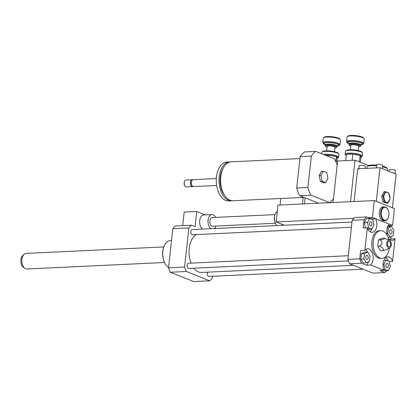 <?xml version="1.0" encoding="UTF-8"?>
<svg xmlns="http://www.w3.org/2000/svg" width="417" height="417" viewBox="0 0 417 417"><rect width="100%" height="100%" fill="white"/><g stroke="black" fill="none" stroke-linecap="round" stroke-linejoin="round"><path stroke-width="0.63" d="M275.35 223.262L212.561 226.212A4.332 2.559 -92.7 0 1 209.834 220.885A4.332 2.559 -92.7 0 1 212.154 217.565L274.944 214.609M210.903 228.683A7.36 4.347 -92.7 0 1 208.073 220.181A7.36 4.347 -92.7 0 1 212.008 214.536A7.36 4.347 -92.7 0 1 215.662 217.398M216.069 226.05A7.36 4.347 -92.7 0 1 214.442 228.516M202.526 229.079A7.36 4.347 -92.7 0 1 199.696 220.577A7.36 4.347 -92.7 0 1 203.637 214.932L212.008 214.536M191.434 225.196A31.171 18.411 87.3 0 0 188.891 227.932L172.836 228.688A31.171 18.411 87.3 0 1 175.385 225.951L191.434 225.196L195.083 226.645L196.751 211.497L184.189 212.086L182.698 225.607M205.195 214.859L196.751 211.497M387.357 263.393A2.127 1.256 -92.7 0 1 388.389 265.681A2.127 1.256 -92.7 0 1 387.231 267.589A2.127 1.256 -92.7 0 1 385.876 265.52A2.127 1.256 -92.7 0 1 387.028 263.335A2.127 1.256 -92.7 0 1 387.357 263.393M368.211 257.93A2.127 1.256 -92.7 0 1 367.075 259.562A2.127 1.256 -92.7 0 1 365.719 257.492A2.127 1.256 -92.7 0 1 366.871 255.308A2.127 1.256 -92.7 0 1 368.211 257.93M370.463 225.842A2.127 1.256 -92.7 0 1 369.431 223.554A2.127 1.256 -92.7 0 1 370.588 221.646A2.127 1.256 -92.7 0 1 371.943 223.71A2.127 1.256 -92.7 0 1 370.791 225.899A2.127 1.256 -92.7 0 1 370.463 225.842M385.021 269.455L383.932 264.185L386.043 260.198L389.243 261.469L390.333 266.734L388.222 270.727L385.021 269.455L383.796 269.512M383.072 264.227L383.932 264.185M383.895 260.297L386.043 260.198M383.906 270.409L385.079 270.878L388.222 270.727M364.494 253.661L367.565 252.092L370.041 255.866L369.452 261.214L366.381 262.783L363.905 259.004L364.494 253.661L361.357 253.807L364.422 252.238L367.565 252.092M363.905 259.004L360.768 259.155L363.243 262.929L366.381 262.783M360.768 259.155L361.357 253.807M372.803 219.78L373.893 225.044L371.776 229.037L368.576 227.76L367.492 222.496L369.603 218.503L372.803 219.78M367.768 228.839L368.638 229.183L371.776 229.037M367.356 227.818L368.576 227.76M365.433 227.875L364.349 222.642L367.492 222.496M364.349 222.642L366.46 218.654L369.603 218.503M389.608 231.305A2.127 1.256 -92.7 0 1 390.75 229.668A2.127 1.256 -92.7 0 1 392.105 231.737A2.127 1.256 -92.7 0 1 390.948 233.921A2.127 1.256 -92.7 0 1 389.608 231.305M393.325 235.574L390.255 237.143L387.779 233.364L388.368 228.021L391.438 226.452L393.914 230.226L393.325 235.574M388.107 237.242L390.255 237.143M386.924 233.405L387.779 233.364M387.148 228.078L388.368 228.021M387.461 227.025L388.295 226.598L391.438 226.452M386.679 270.8A31.171 18.411 -92.7 0 1 384.922 272.572L379.96 270.597L384.146 270.398A8.658 5.113 -92.7 0 1 383.484 261.537A8.658 5.113 -92.7 0 1 387.768 256.763A8.658 5.113 -92.7 0 1 392.569 261.35L389.249 261.506M388.201 261.058A8.658 5.113 87.3 0 0 385.715 257.623M366.47 265.222L361.508 263.247A31.171 18.411 -92.7 0 1 359.751 258.801L360.669 250.513L364.854 250.315A8.658 5.113 -92.7 0 1 367.612 248.74A8.658 5.113 -92.7 0 1 372.902 255.178A8.658 5.113 -92.7 0 1 370.656 265.024L366.47 265.222A8.658 5.113 87.3 0 0 368.451 261.72M367.784 252.426A8.658 5.113 87.3 0 0 365.553 249.595M375.769 218.737A8.658 5.113 -92.7 0 1 376.431 227.599A8.658 5.113 -92.7 0 1 372.141 232.368A8.658 5.113 -92.7 0 1 367.341 227.781L363.155 227.979L364.072 219.691A31.171 18.411 -92.7 0 1 366.616 216.96L371.578 218.935L375.769 218.737L389.259 224.106A8.658 5.113 -92.7 0 0 387.607 236.111M370.015 231.711A8.658 5.113 87.3 0 0 371.969 228.683M371.761 219.363A8.658 5.113 87.3 0 0 371.578 218.935M391.125 236.694L390.87 239.014L395.061 238.821L392.569 261.35M361.508 263.247L349.644 263.805L373.059 273.13L384.922 272.572M384.146 270.398L370.656 265.024M388.144 225.529L390.031 226.28A31.171 18.411 -92.7 0 1 390.14 226.514M349.644 263.805A31.171 18.411 -92.7 0 1 347.887 259.358L352.203 220.249A31.171 18.411 -92.7 0 1 354.752 217.518L366.616 216.96M390.171 239.733A8.658 5.113 87.3 0 0 390.87 239.014M395.061 238.821A8.658 5.113 -92.7 0 1 392.303 240.395A8.658 5.113 -92.7 0 1 388.081 237.184M389.468 240.359L383.963 238.097L382.05 238.185L378.428 240.041L377.729 246.353L380.653 250.82L382.571 250.726L386.335 249.7L389.817 247.865A3.894 2.299 -92.7 0 1 386.731 244.247A3.894 2.299 -92.7 0 1 389.468 240.359A3.894 2.299 -92.7 0 1 391.297 245.045A3.894 2.299 -92.7 0 1 389.817 247.865M383.963 238.097C385.355 238.592 384.146 239.207 380.34 239.947L378.428 240.041M380.34 239.947C382.707 241.933 382.472 244.039 379.642 246.265L377.729 246.353M379.642 246.265C383.218 247.63 384.193 249.121 382.571 250.726M390.593 244.763A2.684 1.585 -92.7 0 1 388.326 246.483A2.684 1.585 -92.7 0 1 388.112 241.876A2.684 1.585 -92.7 0 1 389.885 241.954A2.684 1.585 -92.7 0 1 390.593 244.763M389.369 248.099A13.855 8.184 -92.7 0 1 382.003 258.342A13.855 8.184 -92.7 0 1 373.179 244.883A13.855 8.184 -92.7 0 1 380.7 230.664A13.855 8.184 -92.7 0 1 388.998 240.166M382.003 258.342L380.606 258.404A13.855 8.184 -92.7 0 1 371.782 244.951A13.855 8.184 -92.7 0 1 379.308 230.731L380.7 230.664M347.887 259.358L359.751 258.801M364.854 250.315L367.341 227.781M352.203 220.249L364.072 219.691M168.562 267.427A13.855 8.184 -92.7 0 1 165.387 264.107A13.855 8.184 -92.7 0 1 164.501 245.248A13.855 8.184 -92.7 0 1 170.277 240.557L171.533 240.5M165.299 263.961A13.422 7.928 -92.7 0 1 165.21 263.82A13.422 7.928 -92.7 0 1 164.355 245.55A13.422 7.928 -92.7 0 1 164.428 245.405M188.891 227.932L184.569 267.036A31.171 18.411 87.3 0 0 186.326 271.488L209.741 280.808A31.171 18.411 87.3 0 0 212.289 278.071L212.488 276.278M191.059 263.111A19.479 11.504 -92.7 0 1 189.25 248.49A19.479 11.504 -92.7 0 1 196.318 234.573M353.439 265.316L201.505 272.463A19.479 11.504 -92.7 0 1 193.842 268.178M351.432 227.275L192.492 234.75A2.596 1.532 -92.7 0 1 190.856 231.555A2.596 1.532 -92.7 0 1 192.247 229.564L352.005 222.047M363.165 269.189L208.933 276.445A2.596 1.532 -92.7 0 1 207.296 273.244A2.596 1.532 -92.7 0 1 207.583 272.176M348.43 260.906L188.776 268.418A2.596 1.532 -92.7 0 1 187.139 265.222A2.596 1.532 -92.7 0 1 188.531 263.226L348.289 255.715M209.741 280.808L193.686 281.564L170.272 272.238A31.171 18.411 87.3 0 1 168.52 267.792L172.836 228.688M184.569 267.036L168.52 267.792M186.326 271.488L170.272 272.238M163.766 246.932L26.089 253.406A7.793 4.603 87.3 0 0 24.181 254.229L22.799 255.428A6.542 3.862 87.3 0 0 20.85 261.454A6.542 3.862 87.3 0 0 23.357 267.276L24.843 268.339A7.793 4.603 87.3 0 0 26.818 268.975L164.496 262.502M24.181 254.229A7.793 4.603 87.3 0 0 21.856 261.407A7.793 4.603 87.3 0 0 24.843 268.339M362.493 152.81L361.893 152.09A7.965 1.663 -173.7 0 0 349.482 149.745A7.965 1.663 -173.7 0 0 346.423 150.381L345.677 150.949A8.658 1.809 6.3 0 1 349.003 150.256A8.658 1.809 6.3 0 1 362.493 152.81A8.658 1.809 6.3 0 1 362.649 153.211L362.331 156.073A8.658 1.809 -173.7 0 0 357.734 153.936A8.658 1.809 -173.7 0 0 348.69 153.117A8.658 1.809 -173.7 0 0 345.12 154.175A8.658 1.809 -173.7 0 0 345.276 154.582L345.881 155.296A7.965 1.663 6.3 0 1 346.397 154.363M345.12 154.175L345.438 151.314A8.658 1.809 6.3 0 1 345.677 150.949M361.351 157.006A7.965 1.663 6.3 0 1 360.903 157.235L360.106 155.51A7.965 1.663 6.3 0 1 361.351 157.006L362.092 156.438A8.658 1.809 -173.7 0 0 362.331 156.073M346.256 155.614A7.965 1.663 6.3 0 1 345.881 155.296M346.449 154.342A7.965 1.663 6.3 0 1 352.792 154.045L346.402 154.311L345.703 160.618M352.907 154.055A7.965 1.663 6.3 0 1 360.043 155.484L352.792 154.045M359.954 146.513L360.7 145.945A6.062 1.267 -173.7 0 0 360.867 145.689A6.062 1.267 -173.7 0 0 357.645 144.193A6.062 1.267 -173.7 0 0 351.317 143.62A6.062 1.267 -173.7 0 0 348.821 144.36A6.062 1.267 -173.7 0 0 348.93 144.642L349.529 145.361A5.369 1.121 6.3 0 1 351.646 144.454A5.369 1.121 6.3 0 1 357.744 145.074A5.369 1.121 6.3 0 1 359.954 146.513A5.369 1.121 6.3 0 1 358.557 146.893M350.812 146.039A5.369 1.121 6.3 0 1 349.529 145.361M358.151 150.573L358.641 146.127A3.894 0.813 -173.7 0 0 356.571 145.163A3.894 0.813 -173.7 0 0 352.501 144.793A3.894 0.813 -173.7 0 0 350.895 145.272L350.405 149.719M362.743 144.381L363.488 143.813A8.658 1.809 -173.7 0 0 363.728 143.448A8.658 1.809 -173.7 0 0 359.131 141.311A8.658 1.809 -173.7 0 0 350.082 140.493A8.658 1.809 -173.7 0 0 346.517 141.551A8.658 1.809 -173.7 0 0 346.673 141.957L347.272 142.671A7.965 1.663 6.3 0 1 350.41 141.327A7.965 1.663 6.3 0 1 359.464 142.249A7.965 1.663 6.3 0 1 362.743 144.381A7.965 1.663 6.3 0 1 360.971 144.907M348.883 143.573A7.965 1.663 6.3 0 1 347.272 142.671M346.517 141.551L347.017 137.005A8.658 1.809 6.3 0 1 347.257 136.646A8.658 1.809 6.3 0 1 350.582 135.947A8.658 1.809 6.3 0 1 364.072 138.501A8.658 1.809 6.3 0 1 364.229 138.908L363.728 143.448M364.072 138.501L363.473 137.782A7.965 1.663 -173.7 0 0 351.062 135.436A7.965 1.663 -173.7 0 0 348.002 136.072L347.257 136.646M360.351 162.281L360.908 157.235M359.391 161.9L360.106 155.463M352.151 160.316L352.85 154.009M338.766 153.925L338.161 153.206A7.965 1.663 -173.7 0 0 325.75 150.86A7.965 1.663 -173.7 0 0 322.69 151.496L321.95 152.069A8.658 1.809 6.3 0 1 325.276 151.371A8.658 1.809 6.3 0 1 338.766 153.925A8.658 1.809 6.3 0 1 338.922 154.332L338.604 157.188A8.658 1.809 -173.7 0 0 334.007 155.056A8.658 1.809 -173.7 0 0 324.958 154.233A8.658 1.809 -173.7 0 0 323.253 154.399M321.564 153.727L321.705 152.429A8.658 1.809 6.3 0 1 321.95 152.069M337.619 158.121A7.965 1.663 6.3 0 1 337.171 158.351L336.378 156.625A7.965 1.663 6.3 0 1 337.619 158.121L338.364 157.553A8.658 1.809 -173.7 0 0 338.604 157.188M324.979 155.088A7.965 1.663 6.3 0 1 329.065 155.16L325.578 155.322M329.175 155.171A7.965 1.663 6.3 0 1 336.31 156.599L329.065 155.16M336.227 147.628L336.967 147.06A6.062 1.267 -173.7 0 0 337.139 146.805A6.062 1.267 -173.7 0 0 333.918 145.309A6.062 1.267 -173.7 0 0 327.585 144.735A6.062 1.267 -173.7 0 0 325.088 145.476A6.062 1.267 -173.7 0 0 325.197 145.762L325.797 146.476A5.369 1.121 6.3 0 1 327.913 145.569A5.369 1.121 6.3 0 1 334.017 146.195A5.369 1.121 6.3 0 1 336.227 147.628A5.369 1.121 6.3 0 1 334.825 148.009M327.079 147.154A5.369 1.121 6.3 0 1 325.797 146.476M334.418 151.689L334.914 147.243A3.894 0.813 -173.7 0 0 332.844 146.278A3.894 0.813 -173.7 0 0 328.773 145.914A3.894 0.813 -173.7 0 0 327.168 146.388L326.673 150.834M339.011 145.497L339.756 144.928A8.658 1.809 -173.7 0 0 339.996 144.569A8.658 1.809 -173.7 0 0 335.398 142.432A8.658 1.809 -173.7 0 0 326.355 141.608A8.658 1.809 -173.7 0 0 322.784 142.666A8.658 1.809 -173.7 0 0 322.94 143.073L323.545 143.787A7.965 1.663 6.3 0 1 326.683 142.442A7.965 1.663 6.3 0 1 335.737 143.365A7.965 1.663 6.3 0 1 339.011 145.497A7.965 1.663 6.3 0 1 337.244 146.023M325.156 144.689A7.965 1.663 6.3 0 1 323.545 143.787M322.784 142.666L323.29 138.121A8.658 1.809 6.3 0 1 323.529 137.761A8.658 1.809 6.3 0 1 326.855 137.063A8.658 1.809 6.3 0 1 340.345 139.617A8.658 1.809 6.3 0 1 340.501 140.023L339.996 144.569M340.345 139.617L339.74 138.897A7.965 1.663 -173.7 0 0 327.329 136.552A7.965 1.663 -173.7 0 0 324.27 137.193L323.529 137.761M336.858 161.259L337.181 158.351M335.852 161.306L336.373 156.578M328.95 156.667L329.117 155.124M302.424 203.955L303.143 197.444M280.094 205.008L280.813 198.497M304.426 203.861L305.093 197.825M327.939 178.33L325.635 182.688L322.143 181.296L320.954 175.552L323.258 171.194L326.751 172.586L327.939 178.33M322.143 181.296L320.402 181.379L323.889 182.766L325.635 182.688M320.402 181.379L319.214 175.635L320.954 175.552M319.214 175.635L321.512 171.278L323.258 171.194M304.029 197.403L233.025 200.744A19.479 11.504 -92.7 0 1 230.022 200.223A19.479 11.504 -92.7 0 1 220.598 179.279A19.479 11.504 -92.7 0 1 231.195 161.822L299.948 158.59M224.69 195.51A17.749 10.482 -92.7 0 1 223.387 167.816M232.259 200.739A19.479 11.504 -92.7 0 1 231.492 200.817A19.479 11.504 -92.7 0 1 228.485 200.29A19.479 11.504 -92.7 0 1 219.061 179.352A19.479 11.504 -92.7 0 1 229.663 161.895A19.479 11.504 -92.7 0 1 230.429 161.905M231.492 200.817L228.698 200.947A19.479 11.504 -92.7 0 1 225.691 200.426A19.479 11.504 -92.7 0 1 216.272 179.482A19.479 11.504 -92.7 0 1 226.869 162.025L229.663 161.895M216.637 185.476L193.571 186.566A3.461 2.043 -92.7 0 1 193.04 186.472A3.461 2.043 -92.7 0 1 192.028 185.534A3.461 2.043 -92.7 0 1 191.804 180.816A3.461 2.043 -92.7 0 1 193.248 179.644L216.314 178.559M192.028 185.534L191.763 185.101A2.815 1.663 -92.7 0 1 191.58 181.27L191.804 180.816M193.045 186.472A3.461 2.043 -92.7 0 1 192.529 186.613A3.461 2.043 -92.7 0 1 191.992 186.519A3.461 2.043 -92.7 0 1 190.319 182.797A3.461 2.043 -92.7 0 1 192.201 179.696A3.461 2.043 -92.7 0 1 192.732 179.784M192.529 186.613L186.42 186.899A3.461 2.043 -92.7 0 1 185.883 186.806A3.461 2.043 -92.7 0 1 184.872 185.867A3.461 2.043 -92.7 0 1 184.653 181.155A3.461 2.043 -92.7 0 1 186.097 179.982L192.201 179.696M184.783 185.716A3.028 1.788 -92.7 0 1 184.695 185.581A3.028 1.788 -92.7 0 1 184.502 181.458A3.028 1.788 -92.7 0 1 184.575 181.312M333.042 202.516L337.624 160.998L355.07 160.18L350.488 201.698M333.444 198.852A27.704 16.362 -92.7 0 1 329.685 202.646L310.884 195.161A27.704 16.362 -92.7 0 1 307.866 187.509L311.332 156.104A27.704 16.362 -92.7 0 1 315.716 151.397L334.517 158.882A27.704 16.362 -92.7 0 1 337.155 165.226M315.716 151.397L304.551 151.924A27.704 16.362 87.3 0 0 300.167 156.63L296.701 188.031A27.704 16.362 87.3 0 0 299.719 195.688L318.52 203.173L329.685 202.646M311.332 156.104L300.167 156.63M307.866 187.509L296.701 188.031M299.719 195.688L310.884 195.161M337.598 161.223L335.706 161.311M368.602 165.565L355.07 160.18M275.319 213.765A7.36 4.347 87.3 0 0 275.246 213.911A7.36 4.347 87.3 0 0 275.715 223.929A7.36 4.347 87.3 0 0 275.804 224.07M277.284 211.393A7.793 4.603 87.3 0 0 275.392 213.608A7.793 4.603 87.3 0 0 275.892 224.216A7.793 4.603 87.3 0 0 276.997 225.576M387.601 209.073A6.927 4.092 87.3 0 0 387.513 208.927A6.927 4.092 87.3 0 0 384.417 206.863A6.927 4.092 87.3 0 0 380.658 213.973A6.927 4.092 87.3 0 0 385.068 220.702A6.927 4.092 87.3 0 0 387.956 218.357A6.927 4.092 87.3 0 0 388.029 218.2M385.068 220.702L383.671 220.765A6.927 4.092 -92.7 0 1 379.262 214.041A6.927 4.092 -92.7 0 1 383.025 206.926L384.417 206.863M388.873 215.271A6.495 3.836 87.3 0 0 387.69 209.214A6.495 3.836 87.3 0 0 382.196 209.251A6.495 3.836 87.3 0 0 382.634 218.534A6.495 3.836 87.3 0 0 388.107 218.055A6.495 3.836 87.3 0 0 388.873 215.271M284.384 225.227L276.117 221.938L277.977 205.107L374.294 200.577L372.433 217.408L392.59 225.435L388.404 225.633M276.117 221.938L353.934 218.279M368.247 217.606L372.433 217.408M374.294 200.577L394.451 208.604L392.59 225.435M388.795 193.019L389.984 198.763L387.68 203.115L384.187 201.729L382.999 195.985L385.303 191.627L388.795 193.019M383.932 196.167A5.108 3.018 87.3 0 0 387.919 202.245A5.108 3.018 87.3 0 0 388.868 193.644A5.108 3.018 87.3 0 0 383.932 196.167M387.68 203.115L386.351 203.178L382.858 201.792L381.67 196.047L382.999 195.985M382.858 201.792L384.187 201.729M381.67 196.047L383.974 191.69L385.303 191.627M358.886 169.021L359.256 165.653A3.028 0.631 6.3 0 1 362.337 165.356A3.028 0.631 6.3 0 1 365.282 166.315L365.047 168.416M389.139 171.34L389.301 169.849A3.028 0.631 6.3 0 1 392.387 169.552A3.028 0.631 6.3 0 1 395.326 170.511L394.956 173.879M380.023 167.712L376.306 201.38L392.433 207.802L396.15 174.134L380.023 167.712L357.692 168.765L354.075 201.526M382.379 168.65L382.728 165.497A3.028 0.631 -173.7 0 0 381.117 164.746A3.028 0.631 -173.7 0 0 377.953 164.46A3.028 0.631 -173.7 0 0 376.702 164.83L376.369 167.884M376.666 165.168A9.523 1.991 -173.7 0 0 371.844 165.033A9.523 1.991 -173.7 0 0 368.185 165.799L367.252 166.508A10.389 2.168 -173.7 0 0 366.965 166.941L366.809 168.332M387.461 170.673L387.617 169.224A10.389 2.168 -173.7 0 0 387.429 168.734L386.679 167.837A9.523 1.991 -173.7 0 0 382.66 166.138M376.593 165.83A10.389 2.168 -173.7 0 0 371.245 165.674A10.389 2.168 -173.7 0 0 367.252 166.508M387.429 168.734A10.389 2.168 -173.7 0 0 382.587 166.769M360.674 144.678L361.247 144.506L360.934 145.1A6.062 1.267 -173.7 0 0 357.713 143.604A6.062 1.267 -173.7 0 0 351.38 143.031A6.062 1.267 -173.7 0 0 348.883 143.771L348.821 144.36M361.08 144.683A7.36 1.538 -173.7 0 0 360.158 142.609A7.36 1.538 -173.7 0 0 350.765 141.467A7.36 1.538 -173.7 0 0 348.831 143.333M336.946 145.794L337.52 145.622L337.202 146.216A6.062 1.267 -173.7 0 0 333.981 144.72A6.062 1.267 -173.7 0 0 327.653 144.146A6.062 1.267 -173.7 0 0 325.156 144.887L325.088 145.476M337.348 145.799A7.36 1.538 -173.7 0 0 336.43 143.724A7.36 1.538 -173.7 0 0 327.032 142.583A7.36 1.538 -173.7 0 0 325.098 144.449M165.21 263.82L165.387 264.107M164.355 245.55L164.501 245.248M360.934 145.1L360.867 145.689M348.883 143.771L348.706 143.12L349.227 143.412M337.202 146.216L337.139 146.805M325.156 144.887L324.973 144.235L325.495 144.527M184.695 185.581L184.872 185.867M184.502 181.458L184.653 181.155M275.715 223.929L275.892 224.216M275.246 213.911L275.392 213.608M387.69 209.214L387.513 208.927M388.107 218.055L387.956 218.357"/></g></svg>
